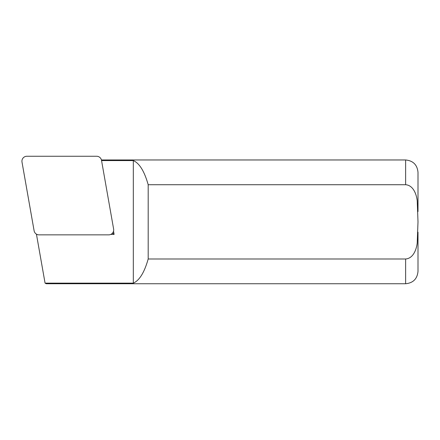 <?xml version="1.0" encoding="UTF-8"?>
<svg xmlns="http://www.w3.org/2000/svg" width="440" height="440" viewBox="0 0 440 440"><rect width="100%" height="100%" fill="white"/><g stroke="black" fill="none" stroke-linecap="round" stroke-linejoin="round"><path stroke-width="0.66" d="M22 162.069A4.95 4.95 0 0 1 26.873 156.255L96.63 156.255A4.95 4.95 0 0 1 101.508 160.347L113.619 229.042A4.95 4.95 0 0 1 108.741 234.856L38.99 234.856A4.95 4.95 0 0 1 34.111 230.764L22 162.069M418 211.569L418 172.348L418 211.569M418 232.183L418 271.365L418 232.183M101.547 160.578L133.32 160.578C139.436 163.235 144.392 171.281 148.187 184.723L405.625 184.723C413.243 185.257 416.427 194.156 417.219 200.701L418 221.859L417.208 243.089C416.411 249.623 413.232 258.429 405.625 258.99L148.187 258.99C144.392 272.432 139.436 280.478 133.32 283.135L45.067 283.135L46.255 283.745L405.625 283.745L405.625 258.99M148.187 184.723L148.187 258.99M45.067 283.135L36.476 234.399L36.911 234.399M110.82 234.399L114.097 234.399L113.531 231.165M133.32 160.578L133.32 283.135M112.536 233.085L114.097 234.399M405.625 184.723L405.625 159.968C413.138 160.705 417.269 164.83 418 172.348M405.625 283.745C413.138 283.008 417.269 278.883 418 271.365M405.625 159.968L101.425 159.968"/></g></svg>
